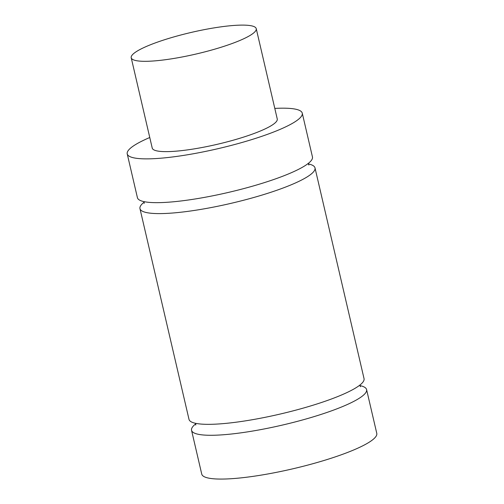 <?xml version="1.0" encoding="UTF-8"?>
<svg xmlns="http://www.w3.org/2000/svg" width="504" height="504" viewBox="0 0 504 504"><rect width="100%" height="100%" fill="white"/><g stroke="black" fill="none" stroke-linecap="round" stroke-linejoin="round"><path stroke-width="0.76" d="M127.222 153.89L137.416 197.681A89.857 15.498 -13.1 0 0 220.437 194.204A89.857 15.498 -13.1 0 0 311.63 160.033A89.857 15.498 -13.1 0 0 312.455 156.946L302.261 113.161A89.857 15.498 166.9 0 1 218.257 148.617A89.857 15.498 166.9 0 1 127.222 153.89A89.857 15.498 166.9 0 1 128.048 150.809A89.857 15.498 166.9 0 1 149.77 137.51M308.215 163.894A89.857 15.498 166.9 0 1 315 167.895A89.857 15.498 166.9 0 1 314.181 170.982A89.857 15.498 166.9 0 1 222.982 205.147A89.857 15.498 166.9 0 1 139.961 208.624A89.857 15.498 166.9 0 1 144.283 202.047M139.961 208.624L189 419.359A89.857 15.498 -13.1 0 0 272.021 415.882A89.857 15.498 -13.1 0 0 363.214 381.711A89.857 15.498 -13.1 0 0 364.039 378.624L315 167.895M359.806 385.573A89.857 15.498 166.9 0 1 366.584 389.573A89.857 15.498 166.9 0 1 365.765 392.66A89.857 15.498 166.9 0 1 274.573 426.825A89.857 15.498 166.9 0 1 191.545 430.303A89.857 15.498 166.9 0 1 192.371 427.222A89.857 15.498 166.9 0 1 195.867 423.725M191.545 430.303L201.739 474.094A89.857 15.498 -13.1 0 0 292.767 468.821A89.857 15.498 -13.1 0 0 376.778 433.358L366.584 389.573M131.802 55.553A64.184 11.069 166.9 0 1 196.938 31.147A64.184 11.069 166.9 0 1 256.24 28.665A64.184 11.069 166.9 0 1 196.232 53.991A64.184 11.069 166.9 0 1 131.21 57.758A64.184 11.069 166.9 0 1 131.802 55.553M256.24 28.665L277.257 118.975A64.184 11.069 166.9 0 1 217.249 144.308A64.184 11.069 166.9 0 1 152.227 148.075L131.21 57.758M274.8 108.417A89.857 15.498 166.9 0 1 302.261 113.161M144.194 201.676L144.175 203.364M308.895 165.029L308.133 163.529M195.785 423.354L195.76 425.042M360.48 386.707L359.717 385.207"/></g></svg>
